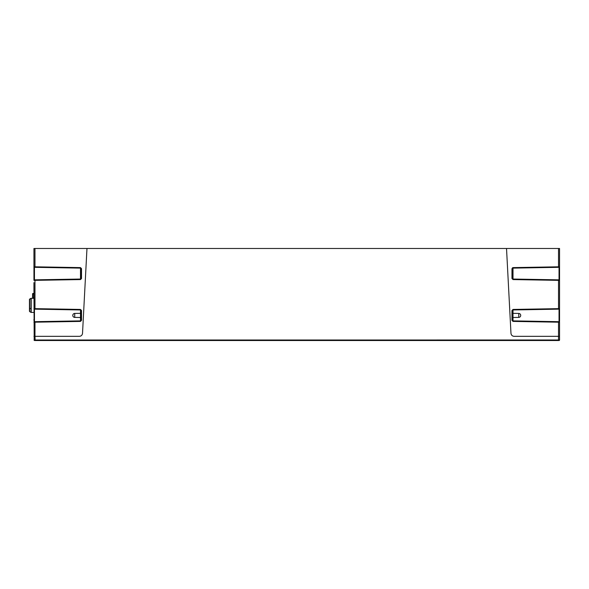 <?xml version="1.0" encoding="UTF-8"?>
<svg xmlns="http://www.w3.org/2000/svg" width="589" height="589" viewBox="0 0 589 589"><rect width="100%" height="100%" fill="white"/><g stroke="black" fill="none" stroke-linecap="round" stroke-linejoin="round"><path stroke-width="0.88" d="M29.656 299.131L29.656 299.087A0.42 0.42 0 0 0 29.45 299.448L29.45 311.235L29.45 299.448L30.996 298.351L29.656 299.131L30.996 298.351L29.656 299.131L29.656 311.596L30.996 312.369L30.996 298.314L29.656 299.087A0.42 0.42 0 0 0 29.45 299.448L29.45 308.349M559.55 257.739L559.55 258.534M559.55 320.394L559.55 319.429L559.55 320.394M33.948 319.429L33.948 320.394M34.184 340.015L33.948 282.587M34.596 340.516L35.119 340.516L34.596 340.516A0.523 0.523 0 0 1 34.074 340.008L559.55 339.993A0.523 0.523 0 0 1 559.027 340.516L35.119 340.516L34.994 336.334L33.948 336.334L79.39 336.334C81.208 336.157 82.254 335.163 82.519 333.359L86.973 248.484L34.972 248.484L34.972 266.817L80.494 267.605L80.494 268.12L34.464 267.318L80.494 268.12L81.01 269.593M518.762 313.436L518.762 317.397A1.981 1.981 0 0 0 520.713 315.417A1.981 1.981 0 0 0 518.762 313.436L513.004 313.333A0.523 0.523 0 0 1 512.489 312.811M518.762 317.397L513.004 317.5A0.523 0.523 0 0 0 512.489 318.023M81.01 312.811A0.523 0.523 0 0 1 80.494 313.333L80.494 309.954L34.464 309.151L80.494 309.954L81.01 310.477L81.01 320.357L81.01 310.477L81.518 310.484L80.494 309.439L81.01 310.477L81.01 320.357L80.494 320.88L34.464 321.682L80.494 320.88L80.494 313.333L74.729 313.436L74.729 317.397L80.494 317.5A0.523 0.523 0 0 1 81.01 318.023L81.01 312.811M512.489 312.303L513.004 309.439L559.55 308.629A0.523 0.523 0 0 1 559.035 309.151L513.004 309.954L559.035 309.151L559.035 321.682L513.004 320.88L513.004 321.41L559.55 322.205L559.55 339.993M513.004 309.954L512.489 310.477L512.489 320.357L511.974 320.364L511.974 310.484L513.004 309.954L513.004 320.88L559.035 321.682A0.523 0.523 0 0 1 559.55 322.205L559.55 324.414M512.489 267.752L512.489 268.643L513.004 267.605L559.55 266.795A0.523 0.523 0 0 1 559.035 267.318L513.004 268.12L559.035 267.318L559.035 279.849L513.004 279.046L513.004 279.576L559.55 280.371L559.55 321.469M512.489 269.593L512.489 278.523L512.489 268.643L513.004 268.12L513.004 279.046L559.035 279.849A0.523 0.523 0 0 1 559.55 280.371L559.55 248.484L558.519 248.484L559.55 248.484M81.518 310.484L81.518 320.364L80.494 321.41L81.01 320.357L80.494 320.88M81.518 268.65L81.518 278.531L80.494 279.576L80.494 279.046L34.464 279.849L80.494 279.046L80.494 268.12L81.518 268.65L80.494 267.605M81.01 277.161L81.01 277.78M34.471 248.484L33.948 248.484L33.948 267.332M558.505 340.516L558.505 336.334L514.109 336.334C512.29 336.157 511.245 335.163 510.972 333.359L506.525 248.484L86.973 248.484M506.525 248.484L558.519 248.484L558.519 267.325M559.55 316.286L559.55 314.74L559.55 316.286M559.55 267.531L559.55 266.795M559.55 264.586L559.55 271.581M33.948 255.817L33.948 267.531M33.948 268.555L33.948 269.931M33.948 271.581L33.948 264.586M33.948 272.898L33.948 274.268M33.948 283.434L33.948 291.099M33.948 322.139L33.948 322.22A0.523 0.523 0 0 1 34.464 321.682L34.464 309.151A0.523 0.523 0 0 1 33.948 308.629L80.494 309.439M80.494 279.576L33.948 280.371L33.948 266.795L34.972 266.817L34.972 267.325M33.948 250.575L33.948 250.163M80.494 278.766L81.01 278.523L81.01 268.643L80.494 268.12M33.948 266.795A0.523 0.523 0 0 0 34.464 267.318L34.464 279.849A0.523 0.523 0 0 0 33.948 280.371M513.004 279.046L512.489 277.581M513.004 320.88L512.489 319.415M81.01 277.581L80.494 279.046L81.518 278.531M558.519 321.675L558.519 336.334L559.55 336.334M80.494 321.41L33.948 322.205M80.494 309.954L81.01 310.477M81.518 320.364L81.01 320.357M512.489 278.523L511.974 278.531L511.974 268.65L513.004 268.12M559.138 316.646L559.55 316.352M33.948 298.248L32.881 298.255M33.948 293.874L33.006 293.874L33.006 293.455L33.948 293.455M33.006 298.248L32.586 297.835L32.586 293.874A0.42 0.42 0 0 1 33.006 293.455A0.42 0.42 0 0 0 32.586 293.874A0.42 0.42 0 0 1 33.006 293.455A0.42 0.42 0 0 0 32.586 293.874L33.006 293.874L33.006 297.835L33.948 297.828M30.996 308.562L29.656 308.54M32.586 297.835A0.42 0.42 0 0 1 32.174 298.255A0.42 0.42 0 0 0 32.586 297.835M559.138 319.591L559.55 319.429L559.138 319.591M559.138 318.914L559.55 318.612M559.263 308.636A0.523 0.383 89 0 1 558.895 309.151M559.263 266.802A0.523 0.383 89 0 1 558.895 267.325M558.519 279.841L558.519 309.159M34.972 336.334L34.972 321.675M34.972 309.159L34.972 279.841M511.974 278.531L513.004 279.576M513.004 267.605L511.974 268.65M511.974 320.364L513.004 321.41M513.004 309.439L511.974 310.484M33.948 298.292L31.202 298.299L31.202 312.42L33.948 312.428L31.202 312.42M74.729 313.436A1.981 1.981 0 0 0 72.786 315.417A1.981 1.981 0 0 0 74.729 317.397M29.656 311.596L30.996 312.369"/></g></svg>
